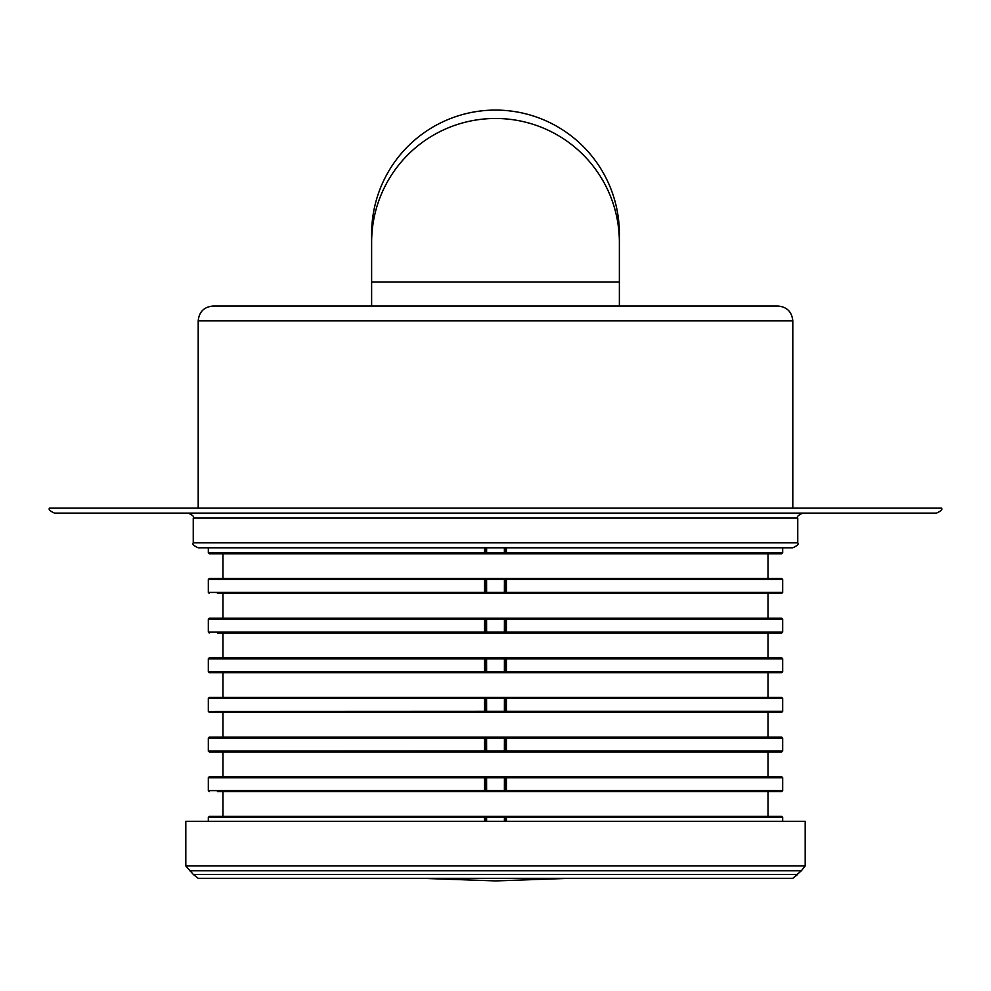 <?xml version="1.0" encoding="UTF-8"?>
<svg xmlns="http://www.w3.org/2000/svg" width="991" height="991" viewBox="0 0 991 991"><rect width="100%" height="100%" fill="white"/><g stroke="black" fill="none" stroke-linecap="round" stroke-linejoin="round"><path stroke-width="1.49" d="M771.989 553.771L222.975 553.771L222.975 578.546L217.438 578.546M781.726 553.771L782.679 552.78L781.726 553.771L504.419 553.771L504.382 552.78L505.41 552.78M485.59 547.8L485.59 553.771L504.419 553.771M484.562 547.8L484.562 552.78L485.59 553.771L209.274 553.771L208.321 552.78L208.321 547.8L208.321 552.78L209.274 553.771M222.975 553.771L219.011 553.771M768.025 553.771L768.025 578.546L771.84 578.546M209.312 578.546L208.321 579.537L208.321 592.42L208.321 579.5L209.274 578.546L504.419 578.546L504.382 592.42L505.41 592.42M781.726 578.546L782.679 579.537L781.726 578.546L504.419 578.546M768.025 578.546L222.975 578.546M771.989 593.411L773.562 593.411M781.726 593.411L782.679 592.42L781.726 593.411L504.419 593.411L504.382 592.42L486.618 592.42L486.581 593.411L504.419 593.411M219.011 593.411L485.59 593.411L484.562 592.42L484.562 579.537L485.59 578.546L485.59 593.411L486.581 593.411M217.438 593.411L222.975 593.411L222.975 618.186L217.438 618.186M222.975 593.411L771.84 593.411M768.025 593.411L768.025 618.186L771.84 618.186M209.312 618.186L208.321 619.177L208.321 632.06L208.321 619.14L209.274 618.186L504.419 618.186L504.382 632.06L505.41 632.06M781.726 618.186L782.679 619.177L781.726 618.186L504.419 618.186M768.025 618.186L222.975 618.186M771.989 633.051L222.975 633.051L222.975 657.826L217.438 657.826M781.726 633.051L782.679 632.06L781.726 633.051L504.419 633.051L504.382 632.06L486.618 632.06L486.581 633.051L504.419 633.051M219.011 633.051L485.59 633.051L484.562 632.06L484.562 619.177L485.59 618.186L485.59 633.051L486.581 633.051M217.438 633.051L222.975 633.051M768.025 633.051L768.025 657.826L771.84 657.826M209.312 657.826L208.321 658.817L208.321 671.7L208.321 658.78L209.274 657.826L504.419 657.826L504.382 671.7L505.41 671.7M781.726 657.826L782.679 658.817L781.726 657.826L504.419 657.826M768.025 657.826L222.975 657.826M781.726 672.691L782.679 671.7L781.726 672.691L485.59 672.691L484.562 671.7L484.562 658.817L485.59 657.826L485.59 672.691L209.274 672.691L773.562 672.691M505.41 672.691L506.438 671.7L506.438 658.817L505.41 657.826L505.41 672.691M209.274 672.691L208.321 671.7L209.274 672.691M768.025 672.691L768.025 697.466L771.84 697.466M217.438 697.466L768.025 697.466M209.312 697.466L208.321 698.457L208.321 711.34L208.321 698.42L209.274 697.466L504.419 697.466L504.382 711.34L505.41 711.34M781.726 697.466L782.679 698.457L781.726 697.466L504.419 697.466M781.726 712.331L782.679 711.34L781.726 712.331L485.59 712.331L484.562 711.34L484.562 698.457L485.59 697.466L485.59 712.331L209.274 712.331L773.562 712.331M505.41 712.331L506.438 711.34L506.438 698.457L505.41 697.466L505.41 712.331M209.274 712.331L208.321 711.34L209.274 712.331M217.438 712.331L219.011 712.331M768.025 712.331L768.025 737.106L771.84 737.106M217.438 737.106L768.025 737.106M209.312 737.106L208.321 738.097L208.321 750.98L208.321 738.06L209.274 737.106L504.419 737.106L504.382 750.98L505.41 750.98M781.726 737.106L782.679 738.097L781.726 737.106L504.419 737.106M771.84 751.971L222.975 751.971L222.975 776.746L217.438 776.746M781.726 751.971L782.679 750.98L781.726 751.971L504.419 751.971L504.382 750.98L486.618 750.98L486.581 751.971L504.419 751.971M209.274 751.971L208.321 750.98L209.274 751.971L208.321 750.98L209.274 751.971L208.321 750.98L209.274 751.971L485.59 751.971L484.562 750.98L484.562 738.097L485.59 737.106L485.59 751.971L486.581 751.971M222.975 751.971L219.011 751.971M768.025 751.971L768.025 776.746L771.84 776.746M209.312 776.746L208.321 777.737L208.321 790.62L208.321 777.7L209.274 776.746L504.419 776.746L504.382 790.62L505.41 790.62M781.726 776.746L782.679 777.737L781.726 776.746L504.419 776.746M768.025 776.746L222.975 776.746M771.989 791.611L773.562 791.611M781.726 791.611L782.679 790.62L781.726 791.611L504.419 791.611L504.382 790.62L486.618 790.62L486.581 791.611L504.419 791.611M219.011 791.611L485.59 791.611L484.562 790.62L484.562 777.737L485.59 776.746L485.59 791.611L486.581 791.611M217.438 791.611L222.975 791.611L222.975 816.386L217.438 816.386M222.975 791.611L771.84 791.611M768.025 791.611L768.025 816.386L771.84 816.386M209.312 816.386L208.321 817.377L208.321 821.341L208.321 817.34L209.274 816.386L504.419 816.386L504.382 821.341M781.726 816.386L782.679 817.377L781.726 816.386L504.419 816.386M768.025 816.386L222.975 816.386M782.679 817.377L782.679 821.341L782.679 817.34L506.438 817.377L505.41 816.386L505.41 821.341M505.41 776.746L505.41 791.611L506.438 790.62L506.438 777.737L505.41 776.746M505.41 737.106L505.41 751.971L506.438 750.98L506.438 738.097L505.41 737.106M505.41 618.186L505.41 633.051L506.438 632.06L506.438 619.177L505.41 618.186M505.41 578.546L505.41 593.411L506.438 592.42L506.438 579.537L505.41 578.546M505.41 547.8L505.41 553.771L506.438 552.78L506.438 547.8M484.562 821.341L484.562 817.377L485.59 816.386L485.59 821.341M782.679 547.8L782.679 552.817L782.679 547.8L782.679 552.78L506.438 552.78M782.679 579.5L782.679 592.457L782.679 579.5L782.679 592.42L506.438 592.42M209.274 593.411L208.321 592.42L209.274 593.411M782.679 619.14L782.679 632.097L782.679 619.14L782.679 632.06L506.438 632.06M209.274 633.051L208.321 632.06L209.274 633.051M782.679 658.78L782.679 671.737L782.679 658.78L782.679 671.7L506.438 671.7M782.679 698.42L782.679 711.377L782.679 698.42L782.679 711.34L506.438 711.34M208.321 711.451L484.562 711.34M782.679 738.06L782.679 751.017L782.679 738.06L782.679 750.98L506.438 750.98M208.321 751.091L484.562 750.98M782.679 777.7L782.679 790.657L782.679 777.7L782.679 790.62L506.438 790.62M209.274 791.611L208.321 790.62L209.274 791.611M486.581 553.771L486.618 552.78L504.382 552.78L504.382 547.8M486.581 578.546L486.618 592.42L485.59 592.42M486.581 618.186L486.618 632.06L485.59 632.06M486.581 657.826L486.618 671.7L504.382 671.7L504.419 672.691M486.581 672.691L486.618 671.7L485.59 671.7M486.581 697.466L486.618 711.34L504.382 711.34L504.419 712.331M486.581 712.331L486.618 711.34L485.59 711.34M486.581 737.106L486.618 750.98L485.59 750.98M486.581 776.746L486.618 790.62L485.59 790.62M486.581 816.386L486.618 821.341M569.714 878.323L495.5 880.912L421.286 878.323M805.188 865.936L185.812 865.936L185.812 821.341L805.188 821.341L805.188 865.936L801.347 870.767L792.8 878.323L198.2 878.323L193.369 874.483L198.2 878.323M185.812 865.936L193.369 874.483L797.631 874.483L792.8 878.323M792.8 547.8L198.2 547.8C193.617 545.669 191.969 544.009 193.245 542.845L797.755 542.845C799.031 544.009 797.383 545.669 792.8 547.8M198.2 320.886L792.8 320.886C791.92 311.855 786.965 306.9 777.935 306.021L213.065 306.021C204.035 306.9 199.08 311.855 198.2 320.886L198.2 508.16M371.625 242.337A123.875 123.85 -0 0 1 371.625 242.324L371.625 233.938A123.875 123.85 -0 0 1 495.5 110.088A123.875 123.85 -0 0 1 619.375 233.938L619.375 242.324A123.875 123.85 -0 0 1 619.375 242.337M936.495 513.115C941.054 511.022 942.714 509.374 941.45 508.16L49.55 508.16C48.286 509.374 49.946 511.022 54.505 513.115L936.495 513.115L54.505 513.115M484.562 552.78L208.321 552.78L208.321 547.8M782.679 579.537L506.438 579.537M484.562 579.537L208.321 579.537M484.562 592.42L208.321 592.42L208.321 579.5M782.679 619.177L506.438 619.177M484.562 619.177L208.321 619.177M484.562 632.06L208.321 632.06L208.321 619.14M782.679 658.817L506.438 658.817M484.562 658.817L208.321 658.817M484.562 671.7L208.321 671.7L208.321 658.78M782.679 698.457L506.438 698.457M484.562 698.457L208.321 698.457M782.679 738.097L506.438 738.097M484.562 738.097L208.321 738.097M782.679 777.737L506.438 777.737M484.562 777.737L208.321 777.737M484.562 790.62L208.321 790.62L208.321 777.7M506.438 817.377L506.438 821.341M484.562 817.377L208.321 817.377M485.59 817.377L505.41 817.377M485.59 777.737L505.41 777.737M485.59 738.097L505.41 738.097M485.59 698.457L505.41 698.457M485.59 658.817L505.41 658.817M485.59 619.177L505.41 619.177M485.59 579.537L505.41 579.537M486.618 547.8L486.618 552.78L485.59 552.78M801.347 870.767L189.653 870.767M371.625 242.324A123.875 123.85 -0 0 1 495.5 118.474A123.875 123.85 -0 0 1 619.375 242.324L619.375 281.964L371.625 281.964L371.625 242.324M797.755 542.845L797.755 518.07L193.245 518.07L193.245 542.845M222.975 672.691L222.975 697.466M222.975 712.331L222.975 737.106M208.321 698.42L208.321 711.377M208.321 738.06L208.321 751.017M782.679 817.34L782.679 821.341M208.321 817.34L208.321 821.341M792.8 320.886L792.8 508.16M619.375 306.021L619.375 281.964M371.625 306.021L371.625 281.964M797.755 518.07C796.479 516.906 798.127 515.258 802.71 513.115M193.245 518.07C194.521 516.906 192.873 515.258 188.29 513.115"/></g></svg>
